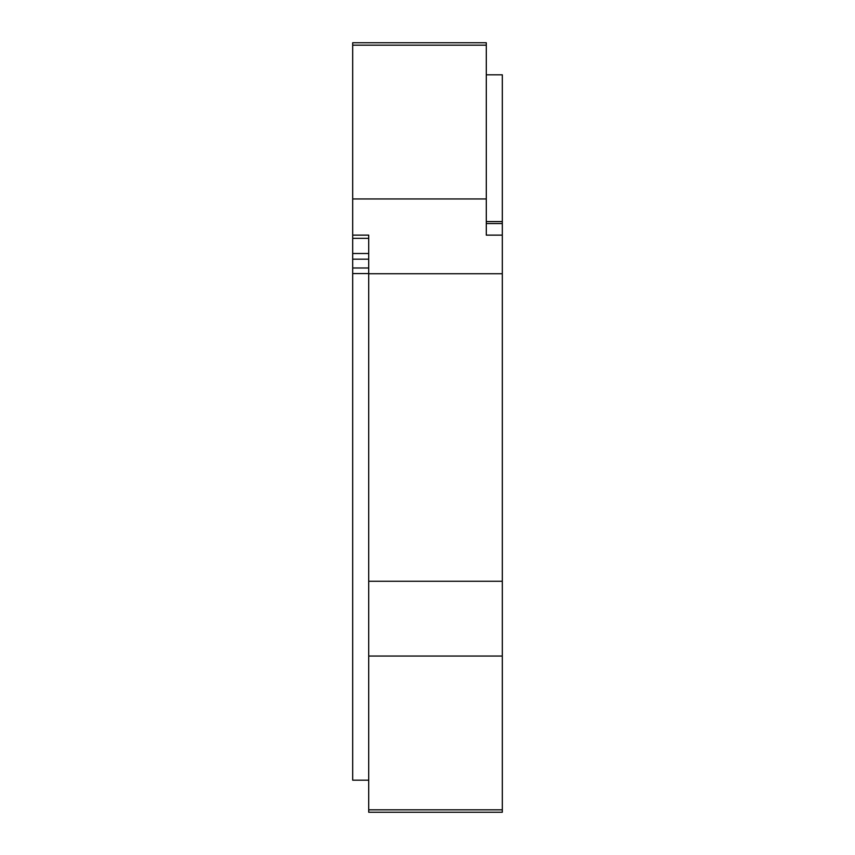 <?xml version="1.0" encoding="UTF-8"?>
<svg xmlns="http://www.w3.org/2000/svg" width="855" height="855" viewBox="0 0 855 855"><rect width="100%" height="100%" fill="white"/><g stroke="black" fill="none" stroke-linecap="round" stroke-linejoin="round"><path stroke-width="1.28" d="M486.281 74.812L502.313 74.812L502.313 812.25L368.719 812.25L368.719 273.739L502.313 273.739M502.313 235.125L486.281 235.125L486.281 42.75L352.688 42.75L352.688 45.176L486.281 45.176M486.281 198.948L352.688 198.948L352.688 235.125L368.719 235.125L368.719 273.739M502.313 581.261L368.719 581.261M502.313 656.052L368.719 656.052M502.313 809.824L368.719 809.824M368.719 267.989L352.688 267.989L352.688 780.188L368.719 780.188M352.688 267.989L352.688 238.331L368.719 238.331M352.688 235.125L352.688 238.331M352.688 198.948L352.688 45.176M502.313 223.55L486.281 223.55M352.688 273.557L368.719 273.557M352.688 259.172L368.719 259.172M352.688 253.508L368.719 253.508M502.313 221.584L486.281 221.584"/></g></svg>
